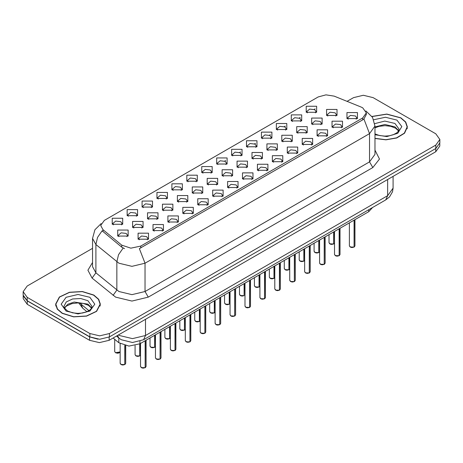 <?xml version="1.0" encoding="UTF-8"?>
<svg xmlns="http://www.w3.org/2000/svg" width="463" height="463" viewBox="0 0 463 463"><rect width="100%" height="100%" fill="white"/><g stroke="black" fill="none" stroke-linecap="round" stroke-linejoin="round"><path stroke-width="0.69" d="M171.906 189.836L171.906 183.805L182.353 183.805L182.353 189.836L171.906 189.836M181.143 190.397L181.745 189.078L180.396 187.197L175.361 186.618L172.514 189.078L173.121 190.397M156.986 198.448L156.986 192.417L167.432 192.417L167.432 198.448L156.986 198.448M166.217 199.015L166.825 197.695L165.47 195.808L160.441 195.23L157.594 197.695L158.201 199.015M142.066 207.059L142.066 201.035L152.512 201.035L152.512 207.059L142.066 207.059M151.297 207.627L151.905 206.307L150.55 204.426L145.521 203.847L142.673 206.307L143.281 207.627M186.832 181.218L186.832 175.188L197.273 175.188L197.273 181.218L186.832 181.218M196.063 181.785L196.665 180.466L195.317 178.579L190.287 178.006L187.434 180.466L188.042 181.785M201.752 172.606L201.752 166.576L212.193 166.576L212.193 172.606L201.752 172.606M210.983 173.168L211.585 171.848L210.237 169.967L205.207 169.389L202.354 171.848L202.962 173.168M127.146 215.677L127.146 209.646L137.592 209.646L137.592 215.677L127.146 215.677M136.377 216.244L136.984 214.925L135.63 213.038L130.601 212.459L127.753 214.925L128.355 216.244M216.672 163.989L216.672 157.958L227.113 157.958L227.113 163.989L216.672 163.989M225.903 164.556L226.505 163.236L225.157 161.35L220.128 160.777L217.274 163.236L217.882 164.556M231.593 155.377L231.593 149.346L242.033 149.346L242.033 155.377L231.593 155.377M240.824 155.938L241.426 154.625L240.077 152.738L235.048 152.159L232.2 154.625L232.802 155.938M246.513 146.759L246.513 140.735L256.953 140.735L256.953 146.759L246.513 146.759M255.744 147.327L256.352 146.007L254.997 144.126L249.968 143.547L247.12 146.007L247.722 147.327M261.433 138.148L261.433 132.117L271.874 132.117L271.874 138.148L261.433 138.148M270.664 138.715L271.272 137.395L269.917 135.509L264.888 134.93L262.041 137.395L262.643 138.715M276.353 129.53L276.353 123.505L286.794 123.505L286.8 129.53L276.353 129.53M285.584 130.097L286.192 128.778L284.838 126.897L279.808 126.318L276.961 128.778L277.563 130.097M291.273 120.918L291.273 114.888L301.72 114.888L301.72 120.918L291.273 120.918M300.504 121.485L301.112 120.166L299.758 118.279L294.728 117.7L291.881 120.166L292.483 121.485M306.193 112.306L306.193 106.276L316.64 106.276L316.64 112.306L306.193 112.306M315.425 112.868L316.032 111.548L314.678 109.667L309.649 109.089L306.801 111.548L307.409 112.868M112.225 224.289L112.225 218.264L122.672 218.264L122.672 224.289L112.225 224.289M121.456 224.856L122.064 223.536L120.71 221.655L115.681 221.077L112.833 223.536L113.435 224.856M162.449 210.214L162.449 204.189L172.896 204.189L172.896 210.214L162.449 210.214M171.68 210.781L172.288 209.461L170.934 207.58L165.904 207.002L163.057 209.461L163.665 210.781M207.216 184.372L207.216 178.342L217.656 178.342L217.656 184.372L207.216 184.372M216.447 184.94L217.049 183.62L215.7 181.733L210.671 181.155L207.818 183.62L208.425 184.94M177.37 201.602L177.37 195.571L187.816 195.571L187.816 201.602L177.37 201.602M186.606 202.169L187.208 200.849L185.854 198.963L180.825 198.384L177.977 200.849L178.585 202.169M222.136 175.761L222.136 169.73L232.576 169.73L232.576 175.761L222.136 175.761M231.367 176.322L231.969 175.002L230.62 173.121L225.591 172.543L222.738 175.002L223.345 176.322M147.529 218.831L147.529 212.801L157.976 212.801L157.976 218.831L147.529 218.831M156.76 219.398L157.368 218.079L156.014 216.192L150.984 215.613L148.137 218.079L148.739 219.398M132.609 227.443L132.609 221.418L143.055 221.418L143.055 227.443L132.609 227.443M141.84 228.01L142.448 226.691L141.093 224.81L136.064 224.231L133.217 226.691L133.819 228.01M192.29 192.99L192.29 186.959L202.736 186.959L202.736 192.99L192.29 192.99M201.527 193.551L202.128 192.232L200.78 190.351L195.751 189.772L192.897 192.232L193.505 193.551M237.056 167.143L237.056 161.112L247.497 161.112L247.497 167.143L237.056 167.143M246.287 167.71L246.889 166.391L245.54 164.504L240.511 163.931L237.658 166.391L238.266 167.71M251.976 158.531L251.976 152.501L262.417 152.501L262.417 158.531L251.976 158.531M261.207 159.093L261.809 157.779L260.461 155.892L255.431 155.313L252.584 157.779L253.186 159.093M266.896 149.914L266.896 143.883L277.337 143.883L277.337 149.914L266.896 149.914M276.127 150.481L276.735 149.161L275.381 147.28L270.351 146.702L267.504 149.161L268.106 150.481M281.817 141.302L281.817 135.271L292.257 135.271L292.257 141.302L281.817 141.302M291.048 141.863L291.655 140.549L290.301 138.663L285.272 138.084L282.424 140.549L283.026 141.863M296.737 132.684L296.737 126.659L307.183 126.659L307.183 132.684L296.737 132.684M305.968 133.251L306.575 131.932L305.221 130.051L300.192 129.472L297.344 131.932L297.946 133.251M311.657 124.072L311.657 118.042L322.103 118.042L322.103 124.072L311.657 124.072M320.888 124.64L321.496 123.32L320.141 121.433L315.112 120.855L312.265 123.32L312.866 124.64M326.577 115.455L326.577 109.43L337.023 109.43L337.023 115.455L326.577 115.455M335.808 116.022L336.416 114.702L335.062 112.822L330.032 112.243L327.185 114.702L327.792 116.022M117.689 236.061L117.689 230.03L128.129 230.03L128.129 236.061L117.689 236.061M126.92 236.622L127.528 235.308L126.173 233.421L121.144 232.843L118.296 235.308L118.898 236.622M152.993 230.597L152.993 224.567L163.439 224.567L163.439 230.597L152.993 230.597M162.224 231.164L162.831 229.845L161.477 227.964L156.448 227.385L153.6 229.845L154.202 231.164M167.913 221.985L167.913 215.955L178.359 215.955L178.359 221.985L167.913 221.985M177.144 222.547L177.751 221.233L176.397 219.346L171.368 218.767L168.52 221.233L169.128 222.547M182.833 213.368L182.833 207.343L193.279 207.343L193.279 213.368L182.833 213.368M192.064 213.935L192.672 212.615L191.317 210.734L186.288 210.156L183.441 212.615L184.048 213.935M197.753 204.756L197.753 198.725L208.2 198.725L208.2 204.756L197.753 204.756M206.99 205.323L207.592 204.004L206.243 202.117L201.208 201.538L198.361 204.004L198.968 205.323M212.679 196.138L212.679 190.114L223.12 190.114L223.12 196.138L212.679 196.138M221.91 196.706L222.512 195.386L221.164 193.505L216.134 192.926L213.281 195.386L213.889 196.706M227.599 187.527L227.599 181.496L238.04 181.496L238.04 187.527L227.599 187.527M236.83 188.094L237.432 186.774L236.084 184.887L231.054 184.309L228.201 186.774L228.809 188.094M242.519 178.915L242.519 172.884L252.96 172.884L252.96 178.915L242.519 178.915M251.75 179.476L252.352 178.157L251.004 176.276L245.975 175.697L243.121 178.157L243.729 179.476M257.44 170.297L257.44 164.267L267.88 164.267L267.88 170.297L257.44 170.297M266.671 170.864L267.273 169.545L265.924 167.658L260.895 167.085L258.047 169.545L258.649 170.864M272.36 161.685L272.36 155.655L282.8 155.655L282.8 161.685L272.36 161.685M281.591 162.247L282.199 160.927L280.844 159.046L275.815 158.468L272.967 160.927L273.569 162.247M287.28 153.068L287.28 147.037L297.721 147.037L297.721 153.068L287.28 153.068M296.511 153.635L297.119 152.315L295.764 150.429L290.735 149.856L287.888 152.315L288.49 153.635M302.2 144.456L302.2 138.425L312.641 138.425L312.641 144.456L302.2 144.456M311.431 145.017L312.039 143.704L310.685 141.817L305.655 141.238L302.808 143.704L303.41 145.017M317.12 135.838L317.12 129.814L327.567 129.814L327.567 135.838L317.12 135.838M326.351 136.406L326.959 135.086L325.605 133.205L320.575 132.626L317.728 135.086L318.33 136.406M332.04 127.227L332.04 121.196L342.487 121.196L342.487 127.227L332.04 127.227M341.272 127.794L341.879 126.474L340.525 124.588L335.496 124.009L332.648 126.474L333.256 127.794M346.961 118.609L346.961 112.584L357.407 112.584L357.407 118.609L346.961 118.609M356.192 119.176L356.799 117.857L355.445 115.976L350.416 115.397L347.568 117.857L348.176 119.176M138.072 239.215L138.072 233.184L148.513 233.184L148.519 239.215L138.072 239.215M147.303 239.776L147.911 238.462L146.557 236.576L141.528 235.997L138.68 238.462L139.282 239.776M361.03 106.988L362.691 107.798L366.343 112.885L362.691 117.972L140.775 246.096L130.879 248.174L121.757 245.135L102.942 229.619L100.685 225.493L104.337 220.405L318.197 96.935L325.923 94.851L334.159 96.125L361.03 106.988M372.541 207.546L368.722 211.713L139.965 343.783L128.969 346.098L118.835 342.718L113.111 338.002M374.955 138.483L385.98 139.849L396.756 137.945L404.558 133.24L407.399 126.943L405.692 121.995L400.842 117.805L386.831 114.06L371.957 116.444M93.815 295.064L82.35 291.528L69.421 292.263L59.374 297.02L55.601 304.203L57.308 309.145L62.158 313.341L73.617 316.877L86.552 316.142L96.599 311.385L100.367 304.203L98.665 299.254L93.815 295.064M55.832 305.366L55.757 305.707M366.343 112.885L366.343 114.407L363.901 118.974L362.691 119.848L139.375 248.602L145.017 263.239L131.961 266.364L118.91 263.239L95.876 244.528L92.536 238.416L92.536 266.676L95.876 272.794L118.91 291.505L131.961 294.624L145.017 291.505L369.543 161.871L374.955 154.335L374.955 126.075L369.543 133.61L363.901 118.974M92.536 248.318L27.207 286.041L23.15 291.69L23.15 295.081L27.207 300.736L89.863 336.914L99.655 339.252L109.447 336.914L435.793 148.496L439.85 142.841L439.85 139.45L435.793 133.801L373.137 97.624L363.345 95.28L353.553 97.624L347.088 101.356M124.553 248.602L121.757 247.184L102.103 230.823L97.537 237.461L95.876 244.528L95.876 272.794L92.096 278.089L87.924 270.23L92.536 262.452M23.15 291.69L27.207 297.344L89.863 333.522L99.655 335.86L109.447 333.522L435.793 145.104L439.85 139.45M100.216 305.707L100.141 305.366M407.243 128.448L407.168 128.106M23.185 295.631L23.185 298.647L27.236 304.295L89.573 340.282L99.36 342.626L109.152 340.282L435.764 151.719L439.815 146.065L439.815 143.391M23.254 296.048L27.236 300.904L89.573 336.89L97.977 339.194M145.168 367.686L143.298 368.149L141.996 367.958L140.526 366.511L141.337 367.639L145.168 367.686L145.168 340.785M145.145 367.732L141.4 367.68M145.168 367.576L145.336 340.687M124.778 364.531L122.915 364.994L121.613 364.803L120.143 363.357L120.953 364.485L124.778 364.531L124.778 345.496M124.761 364.578L121.017 364.526M124.778 364.422L124.952 345.537M374.955 138.333L385.882 139.722L396.588 137.847L404.344 133.188L407.168 126.943L405.484 122.047L400.68 117.897L386.784 114.193L372.044 116.572M62.32 313.248L73.663 316.744L86.465 316.021L96.402 311.31L100.141 304.203L98.451 299.306L93.648 295.157L82.31 291.655L69.508 292.385L59.565 297.096L55.832 304.203L57.516 309.099L62.32 313.248M160.088 359.074L158.219 359.531L156.916 359.34L155.446 357.893L156.257 359.028L160.088 359.074L160.088 332.168M160.065 359.114L156.32 359.062M160.088 358.958L160.256 332.069M175.008 350.456L173.139 350.919L171.837 350.728L170.367 349.281L171.177 350.41L175.008 350.456L175.008 323.556M174.985 350.503L171.241 350.45M175.008 350.346L175.176 323.458M189.928 341.844L188.059 342.302L186.757 342.116L185.287 340.664L186.097 341.798L189.928 341.844L189.928 314.938M189.905 341.885L186.161 341.833M189.928 341.729L190.096 314.84M204.849 333.233L202.979 333.69L201.677 333.499L200.207 332.052L201.017 333.181L204.849 333.233L204.849 306.327M204.831 333.273L201.087 333.221M204.849 333.117L205.016 306.228M139.704 355.92L137.835 356.377L136.533 356.186L135.063 354.739L135.873 355.873L139.704 355.92L139.704 343.934M139.681 355.96L135.937 355.908M139.704 355.804L139.872 343.841M154.625 347.302L152.755 347.765L151.453 347.574L149.983 346.127L150.793 347.256L154.625 347.302L154.625 335.322M154.601 347.348L150.857 347.296M154.625 347.192L154.792 335.224M169.545 338.69L167.675 339.147L166.373 338.962L164.903 337.51L165.713 338.644L169.545 338.69L169.545 326.71M169.522 338.731L165.777 338.679M169.545 338.575L169.713 326.612M184.465 330.078L182.596 330.536L181.293 330.345L179.823 328.898L180.634 330.026L184.465 330.078L184.465 318.093M184.448 330.119L180.703 330.067M184.465 329.963L184.633 317.994M219.769 324.615L217.899 325.072L216.597 324.887L215.127 323.434L215.937 324.569L219.769 324.615L219.769 297.709M219.751 324.656L216.007 324.604M219.769 324.499L219.937 297.611M234.689 316.003L232.825 316.46L231.517 316.27L230.047 314.823L230.858 315.951L234.689 316.003L234.689 289.097M234.672 316.044L230.927 315.992M234.689 315.888L234.863 288.999M249.609 307.386L247.746 307.849L246.438 307.658L244.968 306.211L245.784 307.339L249.609 307.386L249.609 280.485M249.592 307.432L245.847 307.374M249.609 307.276L249.783 280.387M264.529 298.774L262.666 299.231L261.363 299.04L259.893 297.593L260.704 298.722L264.529 298.774L264.529 271.868M264.512 298.814L260.767 298.762M264.529 298.658L264.703 271.769M199.385 321.461L197.516 321.918L196.214 321.733L194.744 320.28L195.554 321.415L199.385 321.461L199.385 309.481M199.368 321.501L195.623 321.449M199.385 321.345L199.553 309.382M214.305 312.849L212.436 313.306L211.134 313.115L209.664 311.668L210.474 312.797L214.305 312.849L214.305 300.863M214.288 312.89L210.543 312.838M214.305 312.733L214.479 300.765M229.226 304.232L227.362 304.695L226.054 304.504L224.584 303.057L225.4 304.185L229.226 304.232L229.226 292.251M229.208 304.278L225.464 304.22M229.226 304.122L229.399 292.153M244.146 295.62L242.282 296.077L240.98 295.886L239.504 294.439L240.32 295.568L244.146 295.62L244.146 283.64M244.128 295.66L240.384 295.608M244.146 295.504L244.319 283.535M279.449 290.156L277.586 290.619L276.284 290.428L274.814 288.981L275.624 290.11L279.449 290.156L279.449 263.256M279.432 290.203L275.688 290.145M279.449 290.046L279.623 263.158M294.37 281.545L292.506 282.002L291.204 281.811L289.734 280.364L290.544 281.498L294.37 281.545L294.37 254.638M294.352 281.585L290.608 281.533M294.37 281.429L294.543 254.54M309.296 272.927L307.426 273.39L306.124 273.199L304.654 271.752L305.464 272.881L309.296 272.927L309.296 246.027M309.272 272.973L305.528 272.921M309.296 272.817L309.463 245.928M324.216 264.315L322.346 264.772L321.044 264.587L319.574 263.134L320.384 264.269L324.216 264.315L324.216 237.409M324.193 264.356L320.448 264.304M324.216 264.199L324.384 237.311M339.136 255.703L337.267 256.161L335.964 255.97L334.494 254.523L335.305 255.651L339.136 255.703L339.136 228.797M339.113 255.744L335.368 255.692M339.136 255.588L339.304 228.699M354.056 247.086L352.187 247.543L350.885 247.358L349.415 245.905L350.225 247.039L354.056 247.086L354.056 220.18M354.033 247.126L350.288 247.074M354.056 246.97L354.224 220.081M259.066 287.002L257.202 287.465L255.9 287.274L254.43 285.827L255.24 286.956L259.066 287.002L259.066 275.022M259.048 287.048L255.304 286.996M259.066 286.892L259.239 274.924M273.986 278.39L272.122 278.848L270.82 278.657L269.35 277.21L270.161 278.344L273.986 278.39L273.986 266.41M273.969 278.431L270.224 278.379M273.986 278.275L274.16 266.312M288.906 269.773L287.043 270.236L285.74 270.045L284.27 268.598L285.081 269.726L288.906 269.773L288.906 257.793M288.889 269.819L285.144 269.767M288.906 269.663L289.08 257.694M303.832 261.161L301.963 261.618L300.661 261.433L299.191 259.98L300.001 261.115L303.832 261.161L303.832 249.181M303.809 261.201L300.065 261.149M303.832 261.045L304 249.082M318.752 252.549L316.883 253.006L315.581 252.815L314.111 251.368L314.921 252.497L318.752 252.549L318.752 240.563M318.729 252.59L314.985 252.538M318.752 252.433L318.92 240.465M333.673 243.932L331.803 244.389L330.501 244.204L329.031 242.751L329.841 243.885L333.673 243.932L333.673 231.951M333.649 243.972L329.905 243.92M333.673 243.816L333.84 231.853M140.775 246.096L140.775 247.971M121.757 245.135L121.757 247.184M102.942 229.619L102.942 231.674M362.691 117.972L362.691 119.848M368.722 209.745L368.722 211.713M118.835 337.984L118.835 342.718M139.965 341.341L139.965 343.783M148.282 297.153L145.017 291.505L145.017 263.239L369.543 133.61L369.543 161.871L372.808 167.525L148.282 297.153L131.961 301.06L115.646 297.153L92.096 278.089M123.135 248.041L118.522 254.708L116.844 261.815L116.844 290.081L113.059 295.377M224.665 161.107L225.614 160.563M239.585 152.495L240.534 151.945M254.511 143.877L255.454 143.333M269.431 135.265L270.375 134.716M284.351 126.648L285.295 126.104M299.272 118.036L300.215 117.486M314.192 109.418L315.135 108.874M374.955 150.11L379.51 159.046L372.808 167.525M109.447 333.522L109.447 336.914M89.863 333.522L89.863 336.914M435.793 145.104L435.793 148.496M27.207 297.344L27.207 300.736M118.459 334.911L119.402 335.501L132.453 338.621L145.509 335.501L387.658 195.693L393.064 188.157L392.508 191.815L389.493 196.972L385.748 199.918L143.594 339.726L145.509 335.501L145.509 319.296M387.658 179.488L387.658 195.693L385.748 199.918M117.475 335.478L119.02 338.14L116.485 336.051M435.764 151.719L435.764 148.513M109.152 340.282L109.152 337.076M89.573 340.282L89.573 336.89M27.236 304.295L27.236 300.904M79.792 302.964L81.042 304.156L81.042 303.08M86.963 311.709L82.732 308.219L81.042 304.156L88.948 310.673M145.336 367.587L146.065 366.511L146.065 340.264M124.952 364.433L125.681 363.357L125.681 345.693M115.49 352.719L120.143 351.955L118.777 353.026L117.457 353.223L115.507 352.76L114.679 351.585L115.49 352.719M119.373 352.737L115.553 352.754M398.695 130.699L394.962 126.85L384.932 124.472L374.955 126.92M374.955 133.929L379.527 135.561L384.834 136.151L389.314 135.798L393.139 134.791L396.473 133.078L397.931 131.793L399.083 129.2L394.962 123.459L384.805 121.08L374.775 123.633M374.955 134.733L386.842 136.602L397.752 133.298L401.838 126.59L396.918 120.067L385.436 117.226L373.722 119.732M91.662 307.959L87.935 304.11L74.167 302.038L67.841 304.226L64.305 307.959M87.935 300.719L80.73 298.496L72.604 298.959L66.29 301.951L63.917 306.465L64.201 307.745L67.465 310.939L72.5 312.82L77.807 313.416L82.281 313.057L86.106 312.05L89.446 310.337L90.898 309.058L92.05 306.465L87.935 300.719M66.082 311.078L77.987 313.926L89.891 311.078L94.822 304.203L89.891 297.327L77.987 294.48L66.082 297.327L61.151 304.203L66.082 311.078M160.256 358.975L160.985 357.893L160.985 331.653M175.176 350.358L175.905 349.281L175.905 323.035M190.096 341.746L190.825 340.664L190.825 314.423M205.016 333.134L205.746 332.052L205.746 305.806M139.872 355.821L140.526 355.109L139.855 355.862M154.792 347.204L155.446 346.498L154.775 347.25M169.713 338.592L170.367 337.88M184.633 329.98L185.287 329.268L184.615 330.021M219.937 324.517L220.666 323.434L220.666 297.194M234.863 315.905L235.586 314.823L235.586 288.576M249.783 307.287L250.506 306.211L250.506 279.965M264.703 298.676L265.426 297.593L265.426 271.347M199.553 321.363L200.207 320.651L199.536 321.403M214.479 312.751L215.127 312.039M279.623 290.058L280.352 288.981L280.352 262.735M294.543 281.446L295.272 280.364L295.272 254.123M309.463 272.829L310.193 271.752L310.193 245.506M324.384 264.217L325.113 263.134L325.113 236.894M339.304 255.599L340.033 254.523L340.033 228.276M354.224 246.987L354.953 245.905L354.953 219.665M259.239 286.904L259.893 286.198M274.16 278.292L274.814 277.58M289.08 269.674L289.734 268.968L289.062 269.721M304 261.063L304.654 260.351L303.983 261.103M318.92 252.451L319.574 251.739M333.84 243.833L334.494 243.121L333.823 243.874M374.955 126.075L372.541 117.353L365.892 110.97M101.137 223.571L94.903 229.775L92.536 238.416M143.594 339.726L132.453 342.522L121.312 339.726L119.02 338.14M393.064 188.157L393.064 176.368M82.732 308.219L78.698 302.912M140.526 366.511L140.526 343.465M146.065 366.511L145.318 367.634M120.143 363.357L120.143 343.644M125.681 363.357L124.935 364.479M114.679 351.585L114.679 339.292M398.585 130.896L395.535 128.118L390.587 126.254L385.002 125.641L379.052 126.347L374.955 127.863M407.168 128.789L407.168 126.943M91.558 308.161L88.508 305.377L83.554 303.514L77.975 302.906L72.02 303.606L66.464 306.02L64.415 308.161M100.141 306.055L100.141 304.203M55.832 306.055L55.832 304.203M155.446 357.893L155.446 334.847M160.985 357.893L160.239 359.016M170.367 349.281L170.367 326.236M175.905 349.281L175.159 350.404M185.287 340.664L185.287 317.618M190.825 340.664L190.079 341.787M200.207 332.052L200.207 309.006M205.746 332.052L204.999 333.175M135.063 354.739L135.063 345.612M149.983 346.127L149.983 338.002M164.903 337.51L164.903 329.39M170.367 337.892L169.695 338.632M179.823 328.898L179.823 320.772M215.127 323.434L215.127 300.389M220.666 323.434L219.919 324.557M230.047 314.823L230.047 291.777M235.586 314.823L234.839 315.945M244.968 306.211L244.968 283.159M250.506 306.211L249.76 307.328M259.893 297.593L259.893 274.547M265.426 297.593L264.68 298.716M194.744 320.28L194.744 312.16M209.664 311.668L209.664 303.543M215.127 312.05L214.456 312.791M224.584 303.057L224.584 294.931M239.504 294.439L239.504 286.313M274.814 288.981L274.814 265.936M280.352 288.981L279.606 290.104M289.734 280.364L289.734 257.318M295.272 280.364L294.526 281.487M304.654 271.752L304.654 248.706M310.193 271.752L309.446 272.875M319.574 263.134L319.574 240.089M325.113 263.134L324.366 264.257M334.494 254.523L334.494 231.477M340.033 254.523L339.286 255.645M349.415 245.905L349.415 222.859M354.953 245.905L354.207 247.028M254.43 285.827L254.43 277.702M259.893 286.209L259.222 286.95M269.35 277.21L269.35 269.09M274.814 277.592L274.142 278.332M284.27 268.598L284.27 260.472M299.191 259.98L299.191 251.86M314.111 251.368L314.111 243.243M319.574 251.75L318.903 252.491M329.031 242.751L329.031 234.631"/></g></svg>

